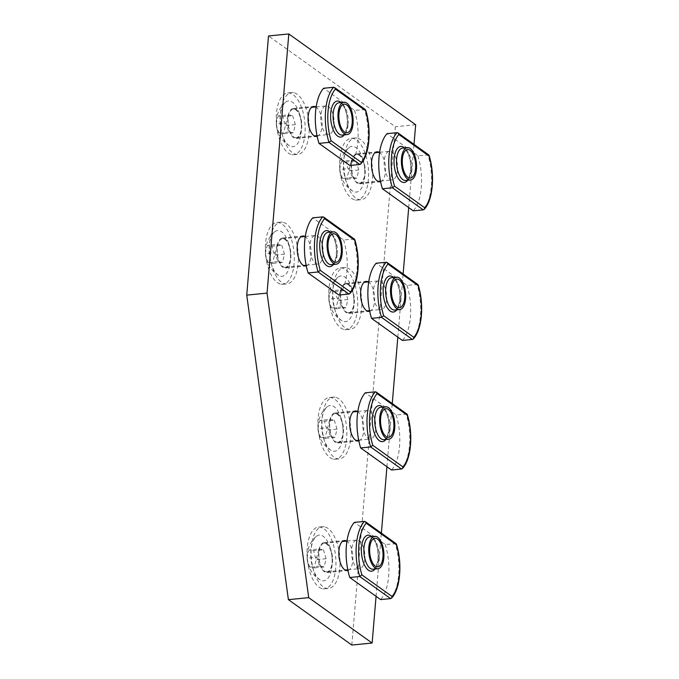 <?xml version="1.0" encoding="UTF-8"?>
<svg xmlns="http://www.w3.org/2000/svg" width="679" height="679" viewBox="0 0 679 679"><rect width="100%" height="100%" fill="white"/><g stroke="black" fill="none" stroke-linecap="round" stroke-linejoin="round"><path stroke-width="0.51" stroke-dasharray="3.4 2.55" d="M328.992 299.015A25.607 18.206 142.9 0 1 330.945 290.807A25.607 2.724 177.5 0 0 335.579 291.554A25.607 20.93 -138.6 0 0 338.269 300.5A25.607 18.206 -37.1 0 0 336.317 308.716A25.607 2.724 -2.5 0 1 331.683 307.969A25.607 20.93 41.4 0 1 328.992 299.015L338.617 298.064L340.561 289.857L330.945 290.807M340.561 289.857L345.195 290.604L335.579 291.554M353.929 300.517A22.967 10.533 84.4 0 0 337.76 277.482A22.967 10.533 84.4 0 0 332.574 297.096A22.967 10.533 84.4 0 0 342.038 320.802A22.967 10.533 84.4 0 0 353.929 300.517M345.195 290.604L347.886 299.549L345.942 307.757L341.308 307.018L338.617 298.064M341.308 307.018L331.683 307.969M347.886 299.549L338.269 300.5M344.584 329.612A31.013 14.225 84.4 0 0 346.307 329.671A31.013 14.225 84.4 0 0 357.561 299.269A31.013 14.225 84.4 0 0 341.919 268.001A31.013 14.225 84.4 0 0 340.204 267.95A31.013 14.225 84.4 0 0 328.942 298.353A31.013 14.225 84.4 0 0 344.584 329.612M345.942 307.757L336.317 308.716M345.984 267.602A31.013 14.225 84.4 0 0 344.261 267.551A31.013 14.225 84.4 0 0 333.007 297.954A31.013 14.225 84.4 0 0 348.65 329.213A31.013 14.225 84.4 0 0 350.364 329.273A31.013 14.225 84.4 0 0 361.627 298.862A31.013 14.225 84.4 0 0 345.984 267.602M347.928 312.671A14.361 6.586 84.4 0 0 348.726 312.696A14.361 6.586 84.4 0 0 353.937 298.616A14.361 6.586 84.4 0 0 346.697 284.145A14.361 6.586 84.4 0 0 345.9 284.119A14.361 6.586 84.4 0 0 340.688 298.2A14.361 6.586 84.4 0 0 347.928 312.671M417.882 284.518L407.027 285.324L376.158 263.231M407.027 285.324A40.833 18.732 -95.6 0 1 402.401 340.434M386.589 299.906A14.361 6.586 -95.6 0 1 381.394 309.463A14.361 6.586 -95.6 0 1 373.374 290.451A14.361 6.586 -95.6 0 1 378.568 280.894A14.361 6.586 -95.6 0 1 386.589 299.906M307.231 558.18A25.607 18.206 142.9 0 1 309.183 549.965A25.607 2.724 177.5 0 0 313.817 550.711A25.607 20.93 -138.6 0 0 316.507 559.666A25.607 18.206 -37.1 0 0 314.555 567.873A25.607 2.724 -2.5 0 1 309.921 567.126A25.607 20.93 41.4 0 1 307.231 558.18L316.855 557.23L318.799 549.014L309.183 549.965M318.799 549.014L323.433 549.761L313.817 550.711M332.167 559.683A22.967 10.533 84.4 0 0 315.998 536.639A22.967 10.533 84.4 0 0 310.812 556.262A22.967 10.533 84.4 0 0 320.276 579.959A22.967 10.533 84.4 0 0 332.167 559.683M323.433 549.761L326.124 558.715L324.18 566.923L319.546 566.176L316.855 557.23M319.546 566.176L309.921 567.126M326.124 558.715L316.507 559.666M322.822 588.778A31.013 14.225 84.4 0 0 324.545 588.829A31.013 14.225 84.4 0 0 335.799 558.427A31.013 14.225 84.4 0 0 320.157 527.159A31.013 14.225 84.4 0 0 318.443 527.108A31.013 14.225 84.4 0 0 307.18 557.51A31.013 14.225 84.4 0 0 322.822 588.778M324.18 566.923L314.555 567.873M324.223 526.76A31.013 14.225 84.4 0 0 322.5 526.709A31.013 14.225 84.4 0 0 311.245 557.111A31.013 14.225 84.4 0 0 326.888 588.37A31.013 14.225 84.4 0 0 328.602 588.43A31.013 14.225 84.4 0 0 339.865 558.019A31.013 14.225 84.4 0 0 324.223 526.76M326.166 571.828A14.361 6.586 84.4 0 0 326.964 571.854A14.361 6.586 84.4 0 0 332.175 557.782A14.361 6.586 84.4 0 0 324.935 543.302A14.361 6.586 84.4 0 0 324.138 543.276A14.361 6.586 84.4 0 0 318.926 557.357A14.361 6.586 84.4 0 0 326.166 571.828M396.12 543.684L385.265 544.482L354.396 522.389M385.265 544.482A40.833 18.732 -95.6 0 1 380.639 599.599M364.827 559.063A14.361 6.586 -95.6 0 1 359.632 568.629A14.361 6.586 -95.6 0 1 351.612 549.608A14.361 6.586 -95.6 0 1 356.806 540.051A14.361 6.586 -95.6 0 1 364.827 559.063M318.112 428.602A25.607 18.206 142.9 0 1 320.064 420.386A25.607 2.724 177.5 0 0 324.698 421.133A25.607 20.93 -138.6 0 0 327.388 430.087A25.607 18.206 -37.1 0 0 325.436 438.294A25.607 2.724 -2.5 0 1 320.802 437.548A25.607 20.93 41.4 0 1 318.112 428.602L327.736 427.643L329.68 419.435L320.064 420.386M329.68 419.435L334.314 420.182L324.698 421.133M343.048 430.096A22.967 10.533 84.4 0 0 326.879 407.061A22.967 10.533 84.4 0 0 321.693 426.675A22.967 10.533 84.4 0 0 331.157 450.381A22.967 10.533 84.4 0 0 343.048 430.096M334.314 420.182L337.005 429.128L335.061 437.344L330.427 436.597L327.736 427.643M330.427 436.597L320.802 437.548M337.005 429.128L327.388 430.087M333.703 459.191A31.013 14.225 84.4 0 0 335.426 459.25A31.013 14.225 84.4 0 0 346.68 428.848A31.013 14.225 84.4 0 0 331.038 397.58A31.013 14.225 84.4 0 0 329.323 397.529A31.013 14.225 84.4 0 0 318.061 427.931A31.013 14.225 84.4 0 0 333.703 459.191M335.061 437.344L325.436 438.294M335.103 397.181A31.013 14.225 84.4 0 0 333.381 397.13A31.013 14.225 84.4 0 0 322.126 427.532A31.013 14.225 84.4 0 0 337.769 458.792A31.013 14.225 84.4 0 0 339.483 458.851A31.013 14.225 84.4 0 0 350.746 428.441A31.013 14.225 84.4 0 0 335.103 397.181M337.047 442.25A14.361 6.586 84.4 0 0 337.845 442.275A14.361 6.586 84.4 0 0 343.056 428.194A14.361 6.586 84.4 0 0 335.816 413.723A14.361 6.586 84.4 0 0 335.019 413.698A14.361 6.586 84.4 0 0 329.807 427.778A14.361 6.586 84.4 0 0 337.047 442.25M407.001 414.105L396.146 414.903L365.277 392.81M396.146 414.903A40.833 18.732 -95.6 0 1 391.52 470.012M375.708 429.484A14.361 6.586 -95.6 0 1 370.513 439.041A14.361 6.586 -95.6 0 1 362.493 420.029A14.361 6.586 -95.6 0 1 367.687 410.472A14.361 6.586 -95.6 0 1 375.708 429.484M339.873 169.436A25.607 18.206 142.9 0 1 341.826 161.229A25.607 2.724 177.5 0 0 346.46 161.975A25.607 20.93 -138.6 0 0 349.15 170.921A25.607 18.206 -37.1 0 0 347.198 179.129A25.607 2.724 -2.5 0 1 342.564 178.39A25.607 20.93 41.4 0 1 339.873 169.436L349.498 168.485L351.442 160.278L341.826 161.229M351.442 160.278L356.085 161.025L346.46 161.975M364.81 170.938A22.967 10.533 84.4 0 0 348.641 147.903A22.967 10.533 84.4 0 0 343.455 167.518A22.967 10.533 84.4 0 0 352.919 191.223A22.967 10.533 84.4 0 0 364.81 170.938M356.085 161.025L358.767 169.971L356.823 178.178L352.189 177.44L349.498 168.485M352.189 177.44L342.564 178.39M358.767 169.971L349.15 170.921M355.465 200.033A31.013 14.225 84.4 0 0 357.188 200.093A31.013 14.225 84.4 0 0 368.442 169.682A31.013 14.225 84.4 0 0 352.8 138.423A31.013 14.225 84.4 0 0 351.085 138.372A31.013 14.225 84.4 0 0 339.823 168.774A31.013 14.225 84.4 0 0 355.465 200.033M356.823 178.178L347.198 179.129M356.865 138.024A31.013 14.225 84.4 0 0 355.142 137.964A31.013 14.225 84.4 0 0 343.888 168.375A31.013 14.225 84.4 0 0 359.531 199.634A31.013 14.225 84.4 0 0 361.245 199.685A31.013 14.225 84.4 0 0 372.508 169.283A31.013 14.225 84.4 0 0 356.865 138.024M358.809 183.092A14.361 6.586 84.4 0 0 359.607 183.118A14.361 6.586 84.4 0 0 364.818 169.037A14.361 6.586 84.4 0 0 357.578 154.566A14.361 6.586 84.4 0 0 356.781 154.54A14.361 6.586 84.4 0 0 351.569 168.621A14.361 6.586 84.4 0 0 358.809 183.092M428.763 154.939L417.908 155.746L387.047 133.653M417.908 155.746A40.833 18.732 -95.6 0 1 413.282 210.855M397.47 170.327A14.361 6.586 -95.6 0 1 392.275 179.884A14.361 6.586 -95.6 0 1 384.255 160.872A14.361 6.586 -95.6 0 1 389.449 151.315A14.361 6.586 -95.6 0 1 397.47 170.327M347.954 570.436A15.065 6.909 84.4 0 0 352.8 560.523A15.065 6.909 84.4 0 0 346.545 541.061M358.835 440.858A15.065 6.909 84.4 0 0 363.681 430.944A15.065 6.909 84.4 0 0 357.426 411.482M317.169 136.309A15.065 6.909 84.4 0 0 322.016 126.396A15.065 6.909 84.4 0 0 315.76 106.942M380.596 181.7A15.065 6.909 84.4 0 0 385.443 171.779A15.065 6.909 84.4 0 0 379.188 152.325M376.064 596.323L381.369 533.125M386.945 466.745L392.25 403.547M397.826 337.157L403.131 273.968M408.707 207.579L414.012 144.389M369.716 311.279A15.065 6.909 84.4 0 0 374.562 301.366A15.065 6.909 84.4 0 0 368.307 281.904M306.288 265.888A15.065 6.909 84.4 0 0 311.135 255.975A15.065 6.909 84.4 0 0 304.879 236.521M340.383 293.447A15.065 6.909 84.4 0 0 348.794 313.401A15.065 6.909 84.4 0 0 354.251 303.369A15.065 6.909 84.4 0 0 345.832 283.415A15.065 6.909 84.4 0 0 340.383 293.447M351.824 645.05L395.348 126.735L268.502 35.962M415.667 124.724L395.348 126.735M287.837 118.477A15.065 6.909 84.4 0 0 296.256 138.44A15.065 6.909 84.4 0 0 301.705 128.407A15.065 6.909 84.4 0 0 293.286 108.445A15.065 6.909 84.4 0 0 287.837 118.477M343.37 432.947A15.065 6.909 84.4 0 0 334.951 412.993A15.065 6.909 84.4 0 0 329.502 423.025A15.065 6.909 84.4 0 0 337.913 442.98A15.065 6.909 84.4 0 0 343.37 432.947M351.264 163.868A15.065 6.909 84.4 0 0 359.675 183.822A15.065 6.909 84.4 0 0 365.132 173.79A15.065 6.909 84.4 0 0 356.713 153.836A15.065 6.909 84.4 0 0 351.264 163.868M290.824 257.986A15.065 6.909 84.4 0 0 282.405 238.023A15.065 6.909 84.4 0 0 276.956 248.056A15.065 6.909 84.4 0 0 285.375 268.018A15.065 6.909 84.4 0 0 290.824 257.986M332.489 562.526A15.065 6.909 84.4 0 0 324.07 542.572A15.065 6.909 84.4 0 0 318.621 552.604A15.065 6.909 84.4 0 0 327.032 572.567A15.065 6.909 84.4 0 0 332.489 562.526M276.446 124.053A25.607 18.206 142.9 0 1 278.398 115.846A25.607 2.724 177.5 0 0 283.033 116.584A25.607 20.93 -138.6 0 0 285.723 125.539A25.607 18.206 -37.1 0 0 283.78 133.746A25.607 2.724 -2.5 0 1 279.137 133.008A25.607 20.93 41.4 0 1 276.446 124.053L286.071 123.103L288.015 114.895L278.398 115.846M288.015 114.895L292.657 115.634L283.033 116.584M301.391 125.556A22.967 10.533 84.4 0 0 285.214 102.521A22.967 10.533 84.4 0 0 280.028 122.135A22.967 10.533 84.4 0 0 289.492 145.832A22.967 10.533 84.4 0 0 301.391 125.556M292.657 115.634L295.348 124.588L293.396 132.795L288.762 132.049L286.071 123.103M288.762 132.049L279.137 133.008M295.348 124.588L285.723 125.539M292.038 154.651A31.013 14.225 84.4 0 0 293.761 154.702A31.013 14.225 84.4 0 0 305.015 124.299A31.013 14.225 84.4 0 0 289.373 93.04A31.013 14.225 84.4 0 0 287.658 92.981A31.013 14.225 84.4 0 0 276.395 123.391A31.013 14.225 84.4 0 0 292.038 154.651M293.396 132.795L283.78 133.746M293.438 92.633A31.013 14.225 84.4 0 0 291.715 92.582A31.013 14.225 84.4 0 0 280.461 122.984A31.013 14.225 84.4 0 0 296.103 154.243A31.013 14.225 84.4 0 0 297.818 154.303A31.013 14.225 84.4 0 0 309.081 123.901A31.013 14.225 84.4 0 0 293.438 92.633M295.39 137.701A14.361 6.586 84.4 0 0 296.18 137.727A14.361 6.586 84.4 0 0 301.4 123.654A14.361 6.586 84.4 0 0 294.151 109.183A14.361 6.586 84.4 0 0 293.362 109.158A14.361 6.586 84.4 0 0 288.142 123.23A14.361 6.586 84.4 0 0 295.39 137.701M365.336 109.557L354.48 110.354L323.62 88.27M354.48 110.354A40.833 18.732 -95.6 0 1 349.855 165.472M334.043 124.936A14.361 6.586 -95.6 0 1 328.848 134.501A14.361 6.586 -95.6 0 1 320.827 115.481A14.361 6.586 -95.6 0 1 326.022 105.924A14.361 6.586 -95.6 0 1 334.043 124.936M265.565 253.632A25.607 18.206 142.9 0 1 267.518 245.425A25.607 2.724 177.5 0 0 272.152 246.163A25.607 20.93 -138.6 0 0 274.842 255.117A25.607 18.206 -37.1 0 0 272.899 263.325A25.607 2.724 -2.5 0 1 268.256 262.586A25.607 20.93 41.4 0 1 265.565 253.632L275.19 252.681L277.134 244.474L267.518 245.425M277.134 244.474L281.777 245.212L272.152 246.163M290.51 255.134A22.967 10.533 84.4 0 0 274.333 232.099A22.967 10.533 84.4 0 0 269.147 251.714A22.967 10.533 84.4 0 0 278.611 275.411A22.967 10.533 84.4 0 0 290.51 255.134M281.777 245.212L284.467 254.167L282.515 262.374L277.881 261.636L275.19 252.681M277.881 261.636L268.256 262.586M284.467 254.167L274.842 255.117M281.157 284.229A31.013 14.225 84.4 0 0 282.88 284.28A31.013 14.225 84.4 0 0 294.134 253.878A31.013 14.225 84.4 0 0 278.492 222.619A31.013 14.225 84.4 0 0 276.777 222.559A31.013 14.225 84.4 0 0 265.514 252.97A31.013 14.225 84.4 0 0 281.157 284.229M282.515 262.374L272.899 263.325M282.557 222.211A31.013 14.225 84.4 0 0 280.834 222.16A31.013 14.225 84.4 0 0 269.58 252.563A31.013 14.225 84.4 0 0 285.222 283.83A31.013 14.225 84.4 0 0 286.937 283.881A31.013 14.225 84.4 0 0 298.2 253.479A31.013 14.225 84.4 0 0 282.557 222.211M284.509 267.28A14.361 6.586 84.4 0 0 285.299 267.305A14.361 6.586 84.4 0 0 290.519 253.233A14.361 6.586 84.4 0 0 283.27 238.762A14.361 6.586 84.4 0 0 282.472 238.736A14.361 6.586 84.4 0 0 277.261 252.809A14.361 6.586 84.4 0 0 284.509 267.28M354.455 239.135L343.599 239.933L312.739 217.849M343.599 239.933A40.833 18.732 -95.6 0 1 338.974 295.051M323.162 254.523A14.361 6.586 -95.6 0 1 317.967 264.08A14.361 6.586 -95.6 0 1 309.947 245.06A14.361 6.586 -95.6 0 1 315.141 235.503A14.361 6.586 -95.6 0 1 323.162 254.523M386.156 262.247L417.025 284.331A40.833 18.732 -95.6 0 1 412.399 339.449M393.625 277.49A18.104 8.301 -95.6 0 1 399.931 299.991A18.104 8.301 -95.6 0 1 396.825 309.853M400.703 299.227A16.262 7.461 84.4 0 0 391.622 277.686C392.691 278.127 392.937 276.667 396.307 281.641C398.997 286.708 400.135 292.717 399.719 299.677C398.531 308.818 395.891 309.649 395.874 309.658L394.822 310.057A16.262 7.461 84.4 0 0 400.703 299.227M364.394 521.404L395.263 543.489A40.833 18.732 -95.6 0 1 390.629 598.606M371.863 536.648A18.104 8.301 -95.6 0 1 378.169 559.148A18.104 8.301 -95.6 0 1 375.063 569.01M378.941 558.384A16.262 7.461 84.4 0 0 369.86 536.843C370.929 537.284 371.175 535.824 374.545 540.798C377.235 545.865 378.373 551.874 377.957 558.834C376.769 567.975 374.129 568.807 374.112 568.815L373.06 569.214A16.262 7.461 84.4 0 0 378.941 558.384M375.275 391.825L406.144 413.91A40.833 18.732 -95.6 0 1 401.51 469.028M382.744 407.069A18.104 8.301 -95.6 0 1 389.05 429.569A18.104 8.301 -95.6 0 1 385.944 439.432M389.822 428.805A16.262 7.461 84.4 0 0 380.741 407.264C381.81 407.706 382.056 406.246 385.426 411.219C388.116 416.286 389.254 422.296 388.838 429.255C387.65 438.396 385.01 439.228 384.993 439.237L383.941 439.636A16.262 7.461 84.4 0 0 389.822 428.805M397.037 132.668L427.906 154.753A40.833 18.732 -95.6 0 1 423.28 209.87M404.506 147.903A18.104 8.301 -95.6 0 1 410.812 170.412A18.104 8.301 -95.6 0 1 407.706 180.275M411.584 169.648A16.262 7.461 84.4 0 0 402.503 148.107C403.572 148.548 403.818 147.088 407.188 152.062C409.878 157.129 411.016 163.138 410.6 170.098C409.412 179.231 406.772 180.071 406.755 180.079L405.702 180.478A16.262 7.461 84.4 0 0 411.584 169.648M333.61 87.277L364.479 109.37A40.833 18.732 -95.6 0 1 359.853 164.479M341.079 102.521A18.104 8.301 -95.6 0 1 347.385 125.021A18.104 8.301 -95.6 0 1 344.278 134.892M348.166 124.257A16.262 7.461 84.4 0 0 339.076 102.716C340.145 103.157 340.391 101.706 343.769 106.671C346.451 111.738 347.589 117.747 347.181 124.707C345.984 133.848 343.345 134.688 343.328 134.697L342.275 135.087A16.262 7.461 84.4 0 0 348.166 124.257M322.729 216.856L353.598 238.949A40.833 18.732 -95.6 0 1 348.972 294.058M330.198 232.099A18.104 8.301 -95.6 0 1 336.504 254.6A18.104 8.301 -95.6 0 1 333.397 264.471M337.285 253.836A16.262 7.461 84.4 0 0 328.195 232.294C329.264 232.736 329.51 231.284 332.888 236.25C335.57 241.317 336.708 247.326 336.3 254.286C335.103 263.427 332.464 264.267 332.447 264.275L331.394 264.666A16.262 7.461 84.4 0 0 337.285 253.836M337.76 277.482A27.024 27.024 0 0 0 342.038 320.802M340.204 267.95L344.261 267.551M346.307 329.671L350.364 329.273M345.9 284.119L364.122 282.32M368.714 281.861L378.568 280.894M348.726 312.696L366.949 310.897M369.58 310.634L381.394 309.463M315.998 536.639A27.024 27.024 0 0 0 320.276 579.959M318.443 527.108L322.5 526.709M324.545 588.829L328.602 588.43M324.138 543.276L342.36 541.477M346.952 541.027L356.806 540.051M326.964 571.854L345.187 570.054M347.818 569.791L359.632 568.629M326.879 407.061A27.024 27.024 0 0 0 331.157 450.381M329.323 397.529L333.381 397.13M335.426 459.25L339.483 458.851M335.019 413.698L353.241 411.898M357.833 411.449L367.687 410.472M337.845 442.275L356.068 440.476M358.699 440.213L370.513 439.041M348.641 147.903A27.024 27.024 0 0 0 352.919 191.223M351.085 138.372L355.142 137.964M357.188 200.093L361.245 199.685M356.781 154.54L375.003 152.741M379.595 152.283L389.449 151.315M359.607 183.118L377.83 181.31M380.461 181.055L392.275 179.884M348.794 313.401L369.113 311.398M296.256 138.44L316.567 136.428M334.951 412.993L355.261 410.982M359.675 183.822L379.994 181.819M282.405 238.023L302.724 236.02M345.832 283.415L366.142 281.403M293.286 108.445L313.605 106.433M285.375 268.018L305.686 266.007M356.713 153.836L377.023 151.824M324.07 542.572L344.38 540.56M327.032 572.567L347.351 570.555M337.913 442.98L358.232 440.977M285.214 102.521A27.024 27.024 0 0 0 289.492 145.832M287.658 92.981L291.715 92.582M293.761 154.702L297.818 154.303M293.362 109.158L311.585 107.35M316.168 106.9L326.022 105.924M296.18 137.727L314.411 135.927M317.034 135.664L328.848 134.501M274.333 232.099A27.024 27.024 0 0 0 278.611 275.411M276.777 222.559L280.834 222.16M282.88 284.28L286.937 283.881M282.472 238.736L300.704 236.929M305.287 236.479L315.141 235.503M285.299 267.305L303.53 265.506M306.153 265.243L317.967 264.08"/><path stroke-width="1.02" d="M397.478 279.128A14.361 6.586 84.4 0 0 396.689 279.103A14.361 6.586 84.4 0 0 391.469 293.175A14.361 6.586 84.4 0 0 398.717 307.646A14.361 6.586 84.4 0 0 399.515 307.672A14.361 6.586 84.4 0 0 404.726 293.6A14.361 6.586 84.4 0 0 397.478 279.128M386.156 262.247L387.149 262.527L387.981 264.063A38.992 17.883 84.4 0 0 380.605 286.165A38.992 17.883 84.4 0 0 383.643 315.718L381.53 317.356A40.833 18.732 -95.6 0 1 378.135 285.715A40.833 18.732 -95.6 0 1 386.156 262.247L376.158 263.231A40.833 18.732 84.4 0 0 368.137 286.708A40.833 18.732 84.4 0 0 371.532 318.349L402.401 340.434L412.399 339.449L381.53 317.356L371.532 318.349M383.643 315.718L413.817 337.31L413.324 338.965L412.399 339.449M404.701 298.115A14.361 6.586 84.4 0 0 396.689 279.103A14.361 6.586 84.4 0 0 391.494 288.66A14.361 6.586 84.4 0 0 399.515 307.672A14.361 6.586 84.4 0 0 404.701 298.115M413.817 337.31A38.992 17.883 84.4 0 0 418.154 285.655L417.882 284.518L387.149 262.527M390.612 288.032A16.262 7.461 84.4 0 0 399.702 309.573A16.262 7.461 84.4 0 0 405.584 298.743A16.262 7.461 84.4 0 0 396.502 277.202A16.262 7.461 84.4 0 0 390.612 288.032M375.716 538.286A14.361 6.586 84.4 0 0 374.927 538.26A14.361 6.586 84.4 0 0 369.707 552.333A14.361 6.586 84.4 0 0 376.955 566.804A14.361 6.586 84.4 0 0 377.745 566.829A14.361 6.586 84.4 0 0 382.964 552.757A14.361 6.586 84.4 0 0 375.716 538.286M364.394 521.404L365.387 521.684L366.219 523.22A38.992 17.883 84.4 0 0 358.843 545.322A38.992 17.883 84.4 0 0 361.882 574.875L359.768 576.522A40.833 18.732 -95.6 0 1 356.373 544.881A40.833 18.732 -95.6 0 1 364.394 521.404L354.396 522.389A40.833 18.732 84.4 0 0 346.375 545.865A40.833 18.732 84.4 0 0 349.77 577.506L380.639 599.599L390.629 598.606L359.768 576.522L349.77 577.506M361.882 574.875L392.055 596.468L391.562 598.123L390.629 598.606M382.939 557.272A14.361 6.586 84.4 0 0 374.927 538.26A14.361 6.586 84.4 0 0 369.732 547.817A14.361 6.586 84.4 0 0 377.745 566.829A14.361 6.586 84.4 0 0 382.939 557.272M392.055 596.468A38.992 17.883 84.4 0 0 396.392 544.813L396.12 543.684L365.387 521.684M368.85 547.189A16.262 7.461 84.4 0 0 377.94 568.73A16.262 7.461 84.4 0 0 383.822 557.9A16.262 7.461 84.4 0 0 374.74 536.359A16.262 7.461 84.4 0 0 368.85 547.189M386.597 408.707A14.361 6.586 84.4 0 0 385.808 408.682A14.361 6.586 84.4 0 0 380.588 422.754A14.361 6.586 84.4 0 0 387.836 437.225A14.361 6.586 84.4 0 0 388.634 437.251A14.361 6.586 84.4 0 0 393.845 423.178A14.361 6.586 84.4 0 0 386.597 408.707M375.275 391.825L376.268 392.106L377.1 393.642A38.992 17.883 84.4 0 0 369.724 415.743A38.992 17.883 84.4 0 0 372.763 445.297L370.649 446.943A40.833 18.732 -95.6 0 1 367.254 415.293A40.833 18.732 -95.6 0 1 375.275 391.825L365.277 392.81A40.833 18.732 84.4 0 0 357.256 416.286A40.833 18.732 84.4 0 0 360.651 447.928L391.52 470.012L401.51 469.028L370.649 446.943L360.651 447.928M372.763 445.297L402.936 466.889L402.443 468.544L401.51 469.028M393.82 427.694A14.361 6.586 84.4 0 0 385.808 408.682A14.361 6.586 84.4 0 0 380.613 418.239A14.361 6.586 84.4 0 0 388.634 437.251A14.361 6.586 84.4 0 0 393.82 427.694M402.936 466.889A38.992 17.883 84.4 0 0 407.273 415.234L407.001 414.105L376.268 392.106M379.731 417.61A16.262 7.461 84.4 0 0 388.821 439.152A16.262 7.461 84.4 0 0 394.703 428.322A16.262 7.461 84.4 0 0 385.621 406.78A16.262 7.461 84.4 0 0 379.731 417.61M408.359 149.55A14.361 6.586 84.4 0 0 407.57 149.524A14.361 6.586 84.4 0 0 402.35 163.597A14.361 6.586 84.4 0 0 409.598 178.068A14.361 6.586 84.4 0 0 410.396 178.093A14.361 6.586 84.4 0 0 415.607 164.021A14.361 6.586 84.4 0 0 408.359 149.55M397.037 132.668L398.03 132.948L398.862 134.484A38.992 17.883 84.4 0 0 391.486 156.586A38.992 17.883 84.4 0 0 394.524 186.139L392.411 187.777A40.833 18.732 -95.6 0 1 389.016 156.136A40.833 18.732 -95.6 0 1 397.037 132.668L387.047 133.653A40.833 18.732 84.4 0 0 379.018 157.129A40.833 18.732 84.4 0 0 382.413 188.77L413.282 210.855L423.28 209.87L392.411 187.777L382.413 188.77M394.524 186.139L424.698 207.732L424.205 209.387L423.28 209.87M415.59 168.536A14.361 6.586 84.4 0 0 407.57 149.524A14.361 6.586 84.4 0 0 402.375 159.081A14.361 6.586 84.4 0 0 410.396 178.093A14.361 6.586 84.4 0 0 415.59 168.536M424.698 207.732A38.992 17.883 84.4 0 0 429.035 156.077L428.763 154.939L398.03 132.948M401.493 158.453A16.262 7.461 84.4 0 0 410.583 179.994A16.262 7.461 84.4 0 0 416.465 169.164A16.262 7.461 84.4 0 0 407.383 147.623A16.262 7.461 84.4 0 0 401.493 158.453M346.545 541.061A15.065 6.909 84.4 0 0 344.38 540.56A15.065 6.909 84.4 0 0 338.931 550.593A15.065 6.909 84.4 0 0 347.351 570.555A15.065 6.909 84.4 0 0 347.954 570.436M357.426 411.482A15.065 6.909 84.4 0 0 355.261 410.982A15.065 6.909 84.4 0 0 349.812 421.014A15.065 6.909 84.4 0 0 358.232 440.977A15.065 6.909 84.4 0 0 358.835 440.858M315.76 106.942A15.065 6.909 84.4 0 0 313.605 106.433A15.065 6.909 84.4 0 0 308.147 116.474A15.065 6.909 84.4 0 0 316.567 136.428A15.065 6.909 84.4 0 0 317.169 136.309M379.188 152.325A15.065 6.909 84.4 0 0 377.023 151.824A15.065 6.909 84.4 0 0 371.574 161.857A15.065 6.909 84.4 0 0 379.994 181.819A15.065 6.909 84.4 0 0 380.596 181.7M414.012 144.389L415.667 124.724L288.813 33.95L267.051 293.107L308.716 597.656L372.134 643.038L376.064 596.323M381.369 533.125L386.945 466.745M392.25 403.547L397.826 337.157M403.131 273.968L408.707 207.579M368.307 281.904A15.065 6.909 84.4 0 0 366.142 281.403A15.065 6.909 84.4 0 0 360.693 291.435A15.065 6.909 84.4 0 0 369.113 311.398A15.065 6.909 84.4 0 0 369.716 311.279M304.879 236.521A15.065 6.909 84.4 0 0 302.724 236.02A15.065 6.909 84.4 0 0 297.266 246.053A15.065 6.909 84.4 0 0 305.686 266.007A15.065 6.909 84.4 0 0 306.288 265.888M372.134 643.038L351.824 645.05L288.397 599.659L246.74 295.119L268.502 35.962L288.813 33.95M267.051 293.107L246.74 295.119M308.716 597.656L288.397 599.659M344.94 104.159A14.361 6.586 84.4 0 0 344.143 104.133A14.361 6.586 84.4 0 0 338.931 118.214A14.361 6.586 84.4 0 0 346.171 132.685A14.361 6.586 84.4 0 0 346.969 132.711A14.361 6.586 84.4 0 0 352.18 118.63A14.361 6.586 84.4 0 0 344.94 104.159M333.61 87.277L334.603 87.557L335.434 89.093A38.992 17.883 84.4 0 0 328.059 111.195A38.992 17.883 84.4 0 0 331.097 140.757L328.984 142.395A40.833 18.732 -95.6 0 1 325.589 110.753A40.833 18.732 -95.6 0 1 333.61 87.277L323.62 88.27A40.833 18.732 84.4 0 0 315.591 111.738A40.833 18.732 84.4 0 0 318.986 143.379L349.855 165.472L359.853 164.479L328.984 142.395L318.986 143.379M331.097 140.757L361.27 162.349L360.778 163.995L359.853 164.479M352.163 123.145A14.361 6.586 84.4 0 0 344.143 104.133A14.361 6.586 84.4 0 0 338.948 113.69A14.361 6.586 84.4 0 0 346.969 132.711A14.361 6.586 84.4 0 0 352.163 123.145M361.27 162.349A38.992 17.883 84.4 0 0 365.608 110.685L365.336 109.557L334.603 87.557M338.066 113.062A16.262 7.461 84.4 0 0 347.156 134.603A16.262 7.461 84.4 0 0 353.038 123.773A16.262 7.461 84.4 0 0 343.956 102.232A16.262 7.461 84.4 0 0 338.066 113.062M334.06 233.737A14.361 6.586 84.4 0 0 333.262 233.712A14.361 6.586 84.4 0 0 328.05 247.793A14.361 6.586 84.4 0 0 335.29 262.264A14.361 6.586 84.4 0 0 336.088 262.289A14.361 6.586 84.4 0 0 341.299 248.208A14.361 6.586 84.4 0 0 334.06 233.737M322.729 216.856L323.722 217.136L324.554 218.672A38.992 17.883 84.4 0 0 317.178 240.773A38.992 17.883 84.4 0 0 320.216 270.335L318.103 271.973A40.833 18.732 -95.6 0 1 314.708 240.332A40.833 18.732 -95.6 0 1 322.729 216.856L312.739 217.849A40.833 18.732 84.4 0 0 304.71 241.317A40.833 18.732 84.4 0 0 308.105 272.958L338.974 295.051L348.972 294.058L318.103 271.973L308.105 272.958M320.216 270.335L350.389 291.928L349.897 293.583L348.972 294.058M341.282 252.724A14.361 6.586 84.4 0 0 333.262 233.712A14.361 6.586 84.4 0 0 328.067 243.269A14.361 6.586 84.4 0 0 336.088 262.289A14.361 6.586 84.4 0 0 341.282 252.724M350.389 291.928A38.992 17.883 84.4 0 0 354.727 240.264L354.455 239.135L323.722 217.136M327.185 242.641A16.262 7.461 84.4 0 0 336.275 264.182A16.262 7.461 84.4 0 0 342.157 253.352A16.262 7.461 84.4 0 0 333.075 231.819A16.262 7.461 84.4 0 0 327.185 242.641M418.154 285.655L387.981 264.063M396.825 309.853A18.104 8.301 -95.6 0 1 387.276 307.774A18.104 8.301 -95.6 0 1 383.27 288.066A18.104 8.301 -95.6 0 1 393.625 277.49M396.502 277.202L391.622 277.686A16.262 7.461 84.4 0 0 385.74 288.516A16.262 7.461 84.4 0 0 394.822 310.057L399.702 309.573M396.392 544.813L366.219 523.22M375.063 569.01A18.104 8.301 -95.6 0 1 365.514 566.931A18.104 8.301 -95.6 0 1 361.508 547.232A18.104 8.301 -95.6 0 1 371.863 536.648M374.74 536.359L369.86 536.843A16.262 7.461 84.4 0 0 363.978 547.673A16.262 7.461 84.4 0 0 373.06 569.214L377.94 568.73M407.273 415.234L377.1 393.642M385.944 439.432A18.104 8.301 -95.6 0 1 376.395 437.352A18.104 8.301 -95.6 0 1 372.389 417.644A18.104 8.301 -95.6 0 1 382.744 407.069M385.621 406.78L380.741 407.264A16.262 7.461 84.4 0 0 374.859 418.094A16.262 7.461 84.4 0 0 383.941 439.636L388.821 439.152M429.035 156.077L398.862 134.484M407.706 180.275A18.104 8.301 -95.6 0 1 398.157 178.195A18.104 8.301 -95.6 0 1 394.151 158.487A18.104 8.301 -95.6 0 1 404.506 147.903M407.383 147.623L402.503 148.107A16.262 7.461 84.4 0 0 396.621 158.937A16.262 7.461 84.4 0 0 405.702 180.478L410.583 179.994M365.608 110.685L335.434 89.093M344.278 134.892A18.104 8.301 -95.6 0 1 334.73 132.812A18.104 8.301 -95.6 0 1 330.724 113.104A18.104 8.301 -95.6 0 1 341.079 102.521M343.956 102.232L339.076 102.716A16.262 7.461 84.4 0 0 333.194 113.546A16.262 7.461 84.4 0 0 342.275 135.087L347.156 134.603M354.727 240.264L324.554 218.672M333.397 264.471A18.104 8.301 -95.6 0 1 323.849 262.391A18.104 8.301 -95.6 0 1 319.843 242.683A18.104 8.301 -95.6 0 1 330.198 232.099M333.075 231.819L328.195 232.294A16.262 7.461 84.4 0 0 322.313 243.124A16.262 7.461 84.4 0 0 331.394 264.666L336.275 264.182M364.122 282.32L368.714 281.861M366.949 310.897L369.58 310.634M413.324 338.965C422.202 329.782 424.239 304.167 418.188 284.951M342.36 541.477L346.952 541.027M345.187 570.054L347.818 569.791M391.562 598.123C400.44 588.939 402.477 563.324 396.426 544.108M353.241 411.898L357.833 411.449M356.068 440.476L358.699 440.213M402.443 468.544C411.321 459.36 413.358 433.745 407.307 414.529M375.003 152.741L379.595 152.283M377.83 181.31L380.461 181.055M424.205 209.387C433.083 200.203 435.12 174.588 429.069 155.372M311.585 107.35L316.168 106.9M314.411 135.927L317.034 135.664M360.778 164.004C369.656 154.812 371.693 129.205 365.642 109.981M300.704 236.929L305.287 236.479M303.53 265.506L306.153 265.243M349.897 293.583C358.775 284.391 360.812 258.784 354.761 239.56"/></g></svg>
